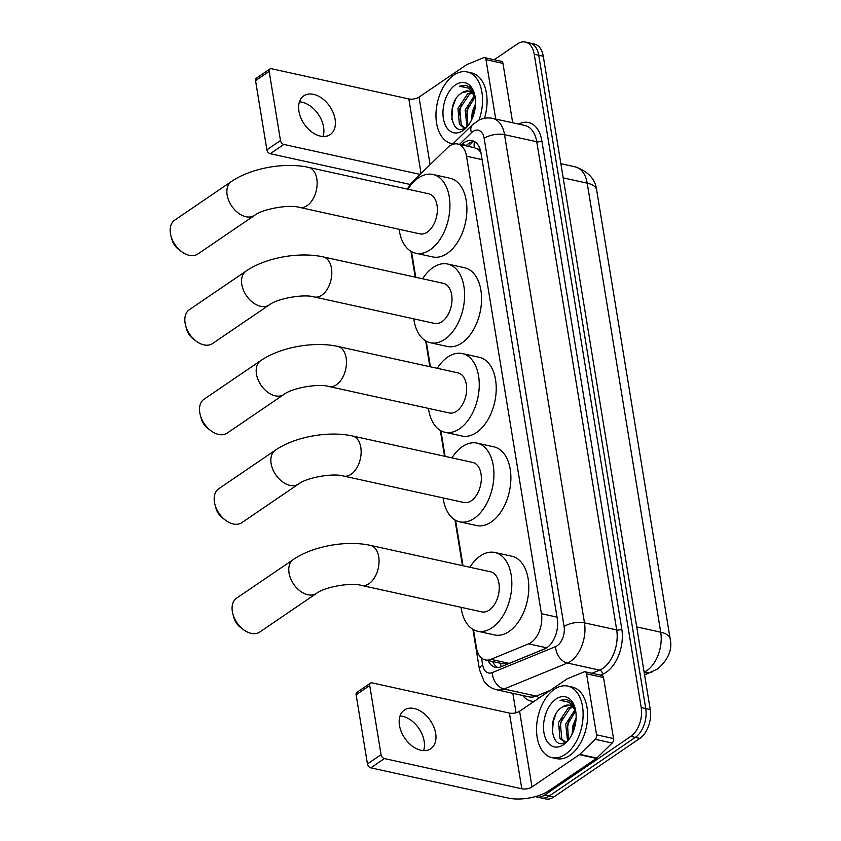 <?xml version="1.0" encoding="UTF-8"?>
<svg xmlns="http://www.w3.org/2000/svg" width="841" height="841" viewBox="0 0 841 841"><rect width="100%" height="100%" fill="white"/><g stroke="black" fill="none" stroke-linecap="round" stroke-linejoin="round"><path stroke-width="1.26" d="M473.472 629.667L476.426 647.728A21.982 13.467 -77.6 0 0 485.31 659.933A21.982 13.467 -77.6 0 0 490.829 659.355L528.621 643.849A21.982 13.467 -77.6 0 0 531.028 642.545A21.982 13.467 -77.6 0 0 541.425 613.699L466.513 156.216A21.982 13.467 -77.6 0 0 457.63 144.011A21.982 13.467 -77.6 0 0 447.391 147.806L412.616 181.719A21.982 13.467 -77.6 0 0 407.475 189.13M480.568 150.865A7.327 4.489 -77.6 0 0 477.604 149.067L474.335 147.701A21.982 12.699 45.7 0 1 474.618 141.645M477.604 149.067A21.982 13.467 102.4 0 1 480.957 152.715M485.31 659.933L503.17 663.854L509.204 663.391L545.483 648.516M411.564 251.659L415.759 277.267M426.229 341.194L430.424 366.813M440.894 430.739L445.089 456.358M455.559 520.285L463.002 565.741M494.182 59.753L517.415 43.942A21.982 13.467 102.4 0 1 525.341 42.05L529.862 43.049A21.982 13.467 102.4 0 1 538.745 55.243L645.73 708.543A21.982 13.467 102.4 0 1 635.333 737.389L549.162 796.07A21.982 13.467 102.4 0 1 541.236 797.951A21.982 13.467 102.4 0 0 549.162 796.07L635.333 737.389A21.982 13.467 102.4 0 0 645.73 708.543L538.745 55.243A21.982 13.467 102.4 0 0 529.862 43.049L534.392 44.037A21.982 13.467 102.4 0 1 543.275 56.242L650.251 709.541A21.982 13.467 102.4 0 1 639.854 738.387L553.683 797.058A21.982 13.467 102.4 0 1 545.756 798.95L536.716 796.963A21.982 13.467 102.4 0 1 535.486 796.585M488.169 660.553A21.982 13.467 -77.6 0 0 495.496 667.386A21.982 13.467 -77.6 0 0 501.015 666.808L544.474 648.989A21.982 13.467 -77.6 0 0 546.881 647.675A21.982 13.467 -77.6 0 0 557.289 618.829L480.978 152.841A21.982 13.467 -77.6 0 0 472.095 140.647A21.982 13.467 -77.6 0 0 461.856 144.442L461.436 144.852M525.341 42.05A21.982 13.467 102.4 0 1 534.224 54.255L641.21 707.554A21.982 13.467 102.4 0 1 630.813 736.401L544.642 795.071A21.982 13.467 102.4 0 1 536.716 796.963M516.038 712.769L512.852 693.32M465.956 145.84L466.377 145.43A21.982 13.467 102.4 0 1 474.282 141.456M497.83 667.565A21.982 13.467 102.4 0 1 492.689 661.552M554.482 689.221A36.636 22.455 102.4 0 1 567.696 686.077A36.636 22.455 102.4 0 1 583.086 716.311A36.636 22.455 102.4 0 1 565.173 754.482A36.636 22.455 102.4 0 1 551.959 757.625A36.636 22.455 102.4 0 1 536.569 727.391A36.636 22.455 102.4 0 1 554.482 689.221M567.696 686.077L572.216 687.065A36.636 22.455 102.4 0 1 587.607 717.31A36.636 22.455 102.4 0 1 569.693 755.481A36.636 22.455 102.4 0 1 556.479 758.624L551.959 757.625M569.735 705.284L562.65 706.882C545.714 716.227 551.601 752.937 566.308 741.531M563.565 744.695A25.64 15.716 102.4 0 1 543.948 732.658A25.64 15.716 102.4 0 1 556.08 699.008A25.64 15.716 102.4 0 1 575.212 708.658A25.64 15.716 102.4 0 1 568.253 740.28A25.64 15.716 102.4 0 1 563.565 744.695M562.65 706.882A18.313 11.227 102.4 0 1 562.808 706.776A18.313 11.227 102.4 0 1 569.41 705.21A18.313 11.227 102.4 0 1 575.77 711.486M572.9 707.092L569.998 708.364L560.327 722.945L561.799 738.997L564.931 741.646M572.153 706.461L568.211 707.964L558.529 722.545L560.001 738.598L564.017 741.531L566.266 741.562M575.591 711.055L567.507 724.522L568.474 739.775M574.981 709.804L565.709 724.122L567.517 740.637M573.068 731.985A18.313 11.227 102.4 0 1 576.096 718.214M576.106 717.899L572.889 725.709L572.059 734.225M573.877 729.841L575.938 720.495M575.969 720.117L573.436 731.06M574.519 727.822A25.64 15.716 102.4 0 1 575.665 722.587M575.433 709.646L570.776 701.573L566.613 699.428L560.074 700.343L569.336 702.33L575.717 711.129M569.241 719.528L566.624 731.386M562.061 717.951L559.444 729.799M555.775 714.324L553.22 721.652L552.4 733.415M566.866 699.491L560.074 700.343M400.022 715.975A23.443 15.537 -124.3 0 1 424.148 741.194A23.443 15.537 -124.3 0 1 423.612 750.624M399.475 725.394A23.443 15.537 55.7 0 0 412.258 746.072A23.443 15.537 55.7 0 0 430.76 748.753A23.443 15.537 55.7 0 0 435.659 733.352A23.443 15.537 55.7 0 0 422.876 712.684A23.443 15.537 55.7 0 0 404.374 710.004A23.443 15.537 55.7 0 0 399.475 725.394M586.566 673.799A3.658 2.25 -77.6 0 0 585.084 671.77L602.04 675.502A3.658 2.25 102.4 0 1 603.523 677.531L586.566 673.799L596.553 734.824L613.52 738.556A3.658 2.25 102.4 0 1 612.174 743.045L596.763 758.067A3.658 2.25 102.4 0 1 596.385 758.393L548.963 790.677A29.309 12.615 -9.3 0 1 508.206 798.056L370.807 767.844A3.658 2.428 -124.3 0 1 367.454 763.954L381.057 754.692A3.658 2.428 55.7 0 0 384.421 758.571L521.809 788.795A7.327 3.154 170.7 0 0 531.996 786.945L579.417 754.661A3.658 2.25 -77.6 0 0 579.806 754.335L595.207 739.323A3.658 2.25 -77.6 0 0 596.553 734.824M603.523 677.531L613.52 738.556M585.084 671.77A3.658 2.25 -77.6 0 0 584.159 671.864L567.423 678.729A3.658 2.25 -77.6 0 0 567.023 678.95L519.601 711.244A7.327 3.154 170.7 0 1 509.415 713.084L372.016 682.871A3.658 2.428 55.7 0 0 370.492 683.102A3.658 2.428 55.7 0 0 369.725 685.51L356.121 694.771L367.454 763.954M356.121 694.771A3.658 2.428 -124.3 0 1 356.889 692.374L370.492 683.102M369.725 685.51L381.057 754.692M452.994 143.737A36.636 22.455 102.4 0 1 451.386 143.485A36.636 22.455 102.4 0 1 435.995 113.251A36.636 22.455 102.4 0 1 453.909 75.08A36.636 22.455 102.4 0 1 467.123 71.927A36.636 22.455 102.4 0 1 478.981 120.116M467.123 71.927L471.643 72.925A36.636 22.455 102.4 0 1 484.448 118.287M462.087 92.741A18.313 11.227 102.4 0 1 462.235 92.636L462.087 92.741C445.141 102.087 451.039 138.797 465.746 127.39M462.992 130.555A25.64 15.716 102.4 0 1 443.386 118.518A25.64 15.716 102.4 0 1 455.517 84.867A25.64 15.716 102.4 0 1 474.639 94.518A25.64 15.716 102.4 0 1 467.691 126.129A25.64 15.716 102.4 0 1 462.992 130.555M472.337 92.941L469.436 94.224L459.754 108.804L461.225 124.857L464.358 127.506M471.58 92.321L467.638 93.824L457.956 108.405L459.428 124.457L463.444 127.38L465.693 127.422M475.018 96.915L466.934 110.381L467.911 125.624M474.408 95.664L465.136 109.982L466.944 126.486M472.495 117.845A18.313 11.227 102.4 0 1 475.533 104.074M475.543 103.758L472.316 111.559L471.496 120.084M469.162 91.143L462.256 92.636A18.313 11.227 102.4 0 1 468.847 91.059A18.313 11.227 102.4 0 1 475.197 97.346M473.315 115.69L475.365 106.355M475.396 105.977L472.863 116.92M473.946 113.682A25.64 15.716 102.4 0 1 475.102 108.447M474.871 95.506L470.203 87.432L466.04 85.288L459.501 86.203L468.773 88.179L475.144 96.988M468.668 105.388L466.061 117.246M461.488 103.811L458.871 115.659M455.202 100.184L452.647 107.511L451.838 119.264M466.292 85.351L459.501 86.203M236.636 598.13A20.51 13.593 55.7 0 0 232.347 611.607A20.51 13.593 55.7 0 0 232.862 613.951A20.51 13.593 55.7 0 0 243.617 629.751A20.51 13.593 55.7 0 0 259.732 632.043L316.416 593.441A20.51 13.593 -124.3 0 1 300.226 591.086A20.51 13.593 -124.3 0 1 289.041 572.994A20.51 13.593 -124.3 0 1 293.33 559.528L236.636 598.13M316.416 593.441C323.932 587.197 350.686 582.13 361.598 585.452L481.809 611.88A20.51 12.573 -77.6 0 0 489.21 610.124A20.51 12.573 -77.6 0 0 499.239 588.753A20.51 12.573 -77.6 0 0 490.618 571.817L370.418 545.378C346.513 540.059 312.957 546.061 293.33 559.528M469.856 567.244A40.294 24.694 102.4 0 1 480.337 555.954A40.294 24.694 102.4 0 1 494.865 552.495A40.294 24.694 102.4 0 1 511.801 585.757A40.294 24.694 102.4 0 1 492.09 627.743A40.294 24.694 102.4 0 1 477.562 631.202A40.294 24.694 102.4 0 1 461.047 607.318M494.865 552.495L511.833 556.227A40.294 24.694 102.4 0 1 528.758 589.488A40.294 24.694 102.4 0 1 509.057 631.475A40.294 24.694 102.4 0 1 494.519 634.934L477.562 631.202M243.617 629.751L240.715 627.607A13.183 8.736 -124.3 0 1 233.798 617.441L232.862 613.951M218.723 488.747A20.51 13.593 55.7 0 0 214.444 502.214A20.51 13.593 55.7 0 0 214.949 504.568A20.51 13.593 55.7 0 0 225.703 520.369A20.51 13.593 55.7 0 0 241.819 522.66L298.513 484.048A20.51 13.593 -124.3 0 1 282.313 481.704A20.51 13.593 -124.3 0 1 271.128 463.612A20.51 13.593 -124.3 0 1 275.417 450.145L218.723 488.747M298.513 484.048C306.019 477.814 332.773 472.747 343.696 476.059L463.896 502.498A20.51 12.573 -77.6 0 0 471.296 500.742A20.51 12.573 -77.6 0 0 481.325 479.359A20.51 12.573 -77.6 0 0 472.705 462.434L352.505 435.995C328.6 430.676 295.044 436.668 275.417 450.145M451.943 457.861A40.294 24.694 102.4 0 1 462.424 446.571A40.294 24.694 102.4 0 1 476.952 443.112A40.294 24.694 102.4 0 1 493.888 476.374A40.294 24.694 102.4 0 1 474.177 518.361A40.294 24.694 102.4 0 1 459.649 521.819A40.294 24.694 102.4 0 1 443.133 497.935M476.952 443.112L493.919 446.844A40.294 24.694 102.4 0 1 510.844 480.106A40.294 24.694 102.4 0 1 491.144 522.093A40.294 24.694 102.4 0 1 476.605 525.551L459.649 521.819M225.703 520.369L222.802 518.214A13.183 8.736 -124.3 0 1 215.885 508.059L214.949 504.568M204.058 399.202A20.51 13.593 55.7 0 0 199.78 412.679A20.51 13.593 55.7 0 0 200.284 415.023A20.51 13.593 55.7 0 0 211.038 430.823A20.51 13.593 55.7 0 0 227.154 433.115L283.848 394.513A20.51 13.593 -124.3 0 1 267.648 392.158A20.51 13.593 -124.3 0 1 256.463 374.066A20.51 13.593 -124.3 0 1 260.752 360.6L204.058 399.202M283.848 394.513C291.354 388.269 318.119 383.202 329.031 386.524L449.231 412.963A20.51 12.573 -77.6 0 0 456.631 411.196A20.51 12.573 -77.6 0 0 466.66 389.825A20.51 12.573 -77.6 0 0 458.04 372.889L337.84 346.45C313.935 341.131 280.379 347.133 260.752 360.6M437.278 368.316A40.294 24.694 102.4 0 1 447.759 357.026A40.294 24.694 102.4 0 1 462.298 353.567A40.294 24.694 102.4 0 1 479.223 386.828A40.294 24.694 102.4 0 1 459.512 428.815A40.294 24.694 102.4 0 1 444.984 432.274A40.294 24.694 102.4 0 1 428.468 408.39M462.298 353.567L479.254 357.299A40.294 24.694 102.4 0 1 496.19 390.56A40.294 24.694 102.4 0 1 476.479 432.547A40.294 24.694 102.4 0 1 461.94 436.006L444.984 432.274M211.038 430.823L208.137 428.679A13.183 8.736 -124.3 0 1 201.22 418.524L200.284 415.023M189.393 309.656A20.51 13.593 55.7 0 0 185.115 323.133A20.51 13.593 55.7 0 0 185.619 325.488A20.51 13.593 55.7 0 0 196.384 341.278A20.51 13.593 55.7 0 0 212.489 343.57L269.183 304.968A20.51 13.593 -124.3 0 1 252.994 302.623A20.51 13.593 -124.3 0 1 241.809 284.531A20.51 13.593 -124.3 0 1 246.087 271.054L189.393 309.656M269.183 304.968C276.689 298.723 303.454 293.656 314.366 296.978L434.566 323.417A20.51 12.573 -77.6 0 0 441.967 321.651A20.51 12.573 -77.6 0 0 451.995 300.279A20.51 12.573 -77.6 0 0 443.386 283.343L323.175 256.904C299.27 251.596 265.724 257.588 246.087 271.054M422.624 278.781A40.294 24.694 102.4 0 1 433.094 267.48A40.294 24.694 102.4 0 1 447.633 264.021A40.294 24.694 102.4 0 1 464.558 297.283A40.294 24.694 102.4 0 1 444.857 339.27A40.294 24.694 102.4 0 1 430.319 342.739A40.294 24.694 102.4 0 1 413.804 318.844M447.633 264.021L464.589 267.753A40.294 24.694 102.4 0 1 481.525 301.015A40.294 24.694 102.4 0 1 461.814 343.002A40.294 24.694 102.4 0 1 447.286 346.46L430.319 342.739M196.384 341.278L193.472 339.133A13.183 8.736 -124.3 0 1 186.555 328.978L185.619 325.488M174.739 220.111A20.51 13.593 55.7 0 0 170.45 233.588A20.51 13.593 55.7 0 0 170.954 235.943A20.51 13.593 55.7 0 0 181.719 251.743A20.51 13.593 55.7 0 0 197.824 254.024L254.518 215.422A20.51 13.593 -124.3 0 1 238.329 213.078A20.51 13.593 -124.3 0 1 227.144 194.986A20.51 13.593 -124.3 0 1 231.422 181.509L174.739 220.111M254.518 215.422C262.035 209.178 288.789 204.121 299.701 207.433L419.901 233.872A20.51 12.573 -77.6 0 0 427.302 232.105A20.51 12.573 -77.6 0 0 437.341 210.734A20.51 12.573 -77.6 0 0 428.721 193.798L308.51 167.359C284.615 162.05 251.06 168.042 231.422 181.509M407.959 189.236A40.294 24.694 102.4 0 1 418.429 177.935A40.294 24.694 102.4 0 1 432.968 174.476A40.294 24.694 102.4 0 1 449.893 207.748A40.294 24.694 102.4 0 1 430.193 249.735A40.294 24.694 102.4 0 1 415.654 253.194A40.294 24.694 102.4 0 1 399.139 229.309M432.968 174.476L449.924 178.208A40.294 24.694 102.4 0 1 466.86 211.48A40.294 24.694 102.4 0 1 447.149 253.456A40.294 24.694 102.4 0 1 432.621 256.925L415.654 253.194M181.719 251.743L178.807 249.588A13.183 8.736 -124.3 0 1 171.9 239.433L170.954 235.943M299.449 101.835A23.443 15.537 -124.3 0 1 323.585 127.054A23.443 15.537 -124.3 0 1 323.039 136.484M298.912 111.254A23.443 15.537 55.7 0 0 311.696 131.932A23.443 15.537 55.7 0 0 330.198 134.613A23.443 15.537 55.7 0 0 335.096 119.212A23.443 15.537 55.7 0 0 322.313 98.544A23.443 15.537 55.7 0 0 303.801 95.853A23.443 15.537 55.7 0 0 298.912 111.254M485.993 59.658A3.658 2.25 -77.6 0 0 484.511 57.63L501.478 61.361A3.658 2.25 102.4 0 1 502.96 63.39L485.993 59.658L495.717 119.065M502.96 63.39L512.684 122.786M410.292 184.4A29.309 12.615 -9.3 0 1 407.633 183.916L270.245 153.703A3.658 2.428 -124.3 0 1 266.881 149.814L280.484 140.552A3.658 2.428 55.7 0 0 283.848 144.431L420.111 174.402M484.511 57.63A3.658 2.25 -77.6 0 0 483.596 57.724L466.85 64.589A3.658 2.25 -77.6 0 0 466.45 64.81L419.028 97.104A7.327 3.154 170.7 0 1 408.842 98.944L271.454 68.731A3.658 2.428 55.7 0 0 269.919 68.962A3.658 2.428 55.7 0 0 269.162 71.369L255.548 80.631L266.881 149.814M255.548 80.631A3.658 2.428 -124.3 0 1 256.316 78.224L269.919 68.962M269.162 71.369L280.484 140.552M546.661 647.822L528.621 643.849M500.353 663.234A21.982 15.99 67.7 0 0 501.383 666.661M557.005 617.126L541.425 613.699M509.204 663.391L490.829 659.355M482.093 159.643L466.513 156.216M644.132 672.169A29.309 17.966 -77.6 0 0 646.855 670.634A29.309 17.966 -77.6 0 0 660.721 632.18A25.64 11.038 -9.3 0 1 670.161 638.845C672.537 649.567 668.332 659.617 657.546 668.994L644.595 674.955M644.185 672.495A25.64 18.649 67.7 0 0 652.448 671.738M636.721 626.902L660.721 632.18L587.197 183.159A29.309 17.966 -77.6 0 0 575.349 166.886C588.227 171.49 595.312 179.133 596.626 189.824A25.64 11.038 170.7 0 0 587.197 183.159L563.186 177.882M543.275 56.242L534.224 54.255M650.251 709.541L641.21 707.554M639.854 738.387L630.813 736.401M553.683 797.058L544.642 795.071M481.536 658.03L482.65 664.842A14.654 8.978 -77.6 0 0 492.248 672.6L555.554 646.634A14.654 8.978 -77.6 0 0 557.163 645.762A14.654 8.978 -77.6 0 0 564.09 626.534L484.153 138.355A14.654 8.978 -77.6 0 0 472.936 131.469A14.654 8.978 -77.6 0 0 471.402 132.741L459.438 144.41M484.153 138.355A14.654 6.308 170.7 0 1 504.526 134.665L584.474 622.845A29.309 17.966 102.4 0 1 570.608 661.299A29.309 17.966 102.4 0 1 567.391 663.044L599.612 670.14A29.309 17.966 -77.6 0 0 602.829 668.385A29.309 17.966 -77.6 0 0 616.695 629.93L536.758 141.751A29.309 17.966 -77.6 0 0 524.91 125.477L492.679 118.392A29.309 17.966 102.4 0 1 504.526 134.665L536.758 141.751A3.658 1.577 -9.3 0 0 541.846 140.825L621.793 629.005A3.658 1.577 -9.3 0 1 616.695 629.93L584.474 622.845A14.654 6.308 170.7 0 0 564.09 626.534M492.679 118.392C487.969 117.414 483.407 117.992 479.002 120.105L472.474 124.741A14.654 8.463 45.7 0 0 471.402 132.741M621.793 629.005A32.967 20.205 102.4 0 1 606.193 672.274A32.967 20.205 102.4 0 1 602.577 674.24L600.39 675.134M534.13 701.352A32.967 20.205 102.4 0 1 522.745 695.496M518.697 124.111A32.967 20.205 102.4 0 1 541.846 140.825M555.554 646.634A14.654 10.66 67.7 0 0 567.391 663.044L504.095 689.01L536.316 696.096L550.203 690.408M492.248 672.6A14.654 10.66 67.7 0 0 504.095 689.01A29.309 17.966 102.4 0 1 496.737 689.778L528.968 696.863A29.309 17.966 -77.6 0 0 536.316 696.096A3.658 2.66 -112.3 0 1 538.745 698.198M591.948 673.284L599.612 670.14A3.658 2.66 -112.3 0 1 602.577 674.24M482.65 664.842A14.654 6.308 170.7 0 0 479.496 669.699L483.964 681.063C487.17 685.615 491.428 688.516 496.737 689.778M466.377 145.43L461.856 144.442M509.415 713.084L521.809 788.795M519.601 711.244L531.996 786.945M596.385 758.393L579.417 754.661M384.421 758.571L370.807 767.844M579.806 754.335L596.763 758.067M612.174 743.045L595.207 739.323M361.598 585.452A20.51 12.573 -77.6 0 0 368.999 583.686A20.51 12.573 -77.6 0 0 378.713 556.763A20.51 12.573 -77.6 0 0 370.418 545.378M343.696 476.059A20.51 12.573 -77.6 0 0 351.086 474.303A20.51 12.573 -77.6 0 0 360.8 447.38A20.51 12.573 -77.6 0 0 352.505 435.995M329.031 386.524A20.51 12.573 -77.6 0 0 336.432 384.757A20.51 12.573 -77.6 0 0 346.135 357.835A20.51 12.573 -77.6 0 0 337.84 346.45M314.366 296.978A20.51 12.573 -77.6 0 0 321.767 295.212A20.51 12.573 -77.6 0 0 331.47 268.29A20.51 12.573 -77.6 0 0 323.175 256.904M299.701 207.433A20.51 12.573 -77.6 0 0 307.102 205.677A20.51 12.573 -77.6 0 0 316.805 178.755A20.51 12.573 -77.6 0 0 308.51 167.359M408.842 98.944L421.047 173.488M419.028 97.104L430.098 164.668M283.848 144.431L270.245 153.703M473.325 141.572L468.395 146.376M474.745 147.774L457.63 144.011M596.626 189.824L670.161 638.845M575.349 166.886L560.873 163.701M410.986 251.322L415.212 277.152M425.651 340.868L429.877 366.697M440.316 430.413L444.542 456.232M454.981 519.959L462.455 565.615M472.894 629.341L479.496 669.699M472.474 124.741L452.132 144.578M451.386 143.485L452.91 143.822"/></g></svg>
